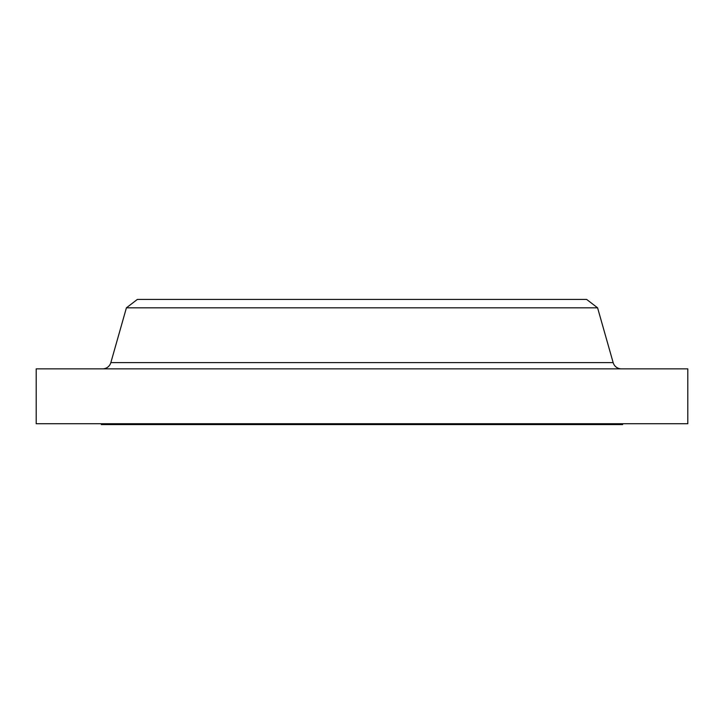 <?xml version="1.0" encoding="UTF-8"?>
<svg xmlns="http://www.w3.org/2000/svg" width="724" height="724" viewBox="0 0 724 724"><rect width="100%" height="100%" fill="white"/><g stroke="black" fill="none" stroke-linecap="round" stroke-linejoin="round"><path stroke-width="1.09" d="M621.4 368.86A8.57 8.57 0 0 1 613.156 362.624L597.59 307.827L126.41 307.827L110.844 362.624L613.156 362.624M102.6 368.86A8.57 8.57 0 0 0 110.844 362.624M101.36 423.73L101.36 424.59L622.64 424.59L622.64 423.73M597.59 307.827L586.63 299.41L137.37 299.41L126.41 307.827M687.8 368.86L36.2 368.86L36.2 423.73L687.8 423.73L687.8 368.86"/></g></svg>
